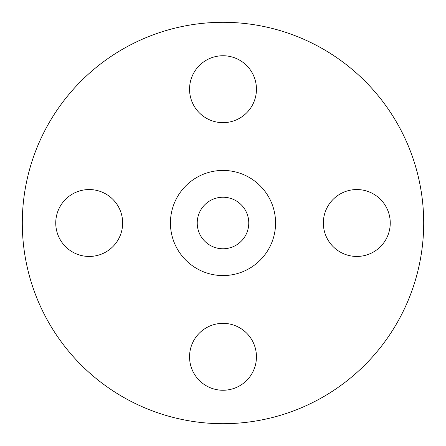 <?xml version="1.0" encoding="UTF-8"?>
<svg xmlns="http://www.w3.org/2000/svg" width="446" height="446" viewBox="0 0 446 446"><rect width="100%" height="100%" fill="white"/><g stroke="black" fill="none" stroke-linecap="round" stroke-linejoin="round"><path stroke-width="0.67" d="M189.55 89.2A33.45 33.45 0 0 0 223 122.65A33.45 33.45 0 0 0 256.45 89.2A33.45 33.45 0 0 0 223 55.75A33.45 33.45 0 0 0 189.55 89.2M323.35 223A33.45 33.45 0 0 0 356.8 256.45A33.45 33.45 0 0 0 390.25 223A33.45 33.45 0 0 0 356.8 189.55A33.45 33.45 0 0 0 323.35 223M189.55 356.8A33.45 33.45 0 0 0 223 390.25A33.45 33.45 0 0 0 256.45 356.8A33.45 33.45 0 0 0 223 323.35A33.45 33.45 0 0 0 189.55 356.8M55.75 223A33.45 33.45 0 0 0 89.2 256.45A33.45 33.45 0 0 0 122.65 223A33.45 33.45 0 0 0 89.2 189.55A33.45 33.45 0 0 0 55.75 223M423.7 223A200.7 200.7 0 0 0 223 22.3A200.7 200.7 0 0 0 22.3 223A200.7 200.7 0 0 0 223 423.7A200.7 200.7 0 0 0 423.7 223M275.567 223A52.567 52.567 0 0 0 223 170.433A52.567 52.567 0 0 0 170.433 223A52.567 52.567 0 0 0 223 275.567A52.567 52.567 0 0 0 275.567 223M197.232 223A25.768 25.768 0 0 0 223 248.768A25.768 25.768 0 0 0 248.768 223A25.768 25.768 0 0 0 223 197.232A25.768 25.768 0 0 0 197.232 223"/></g></svg>
